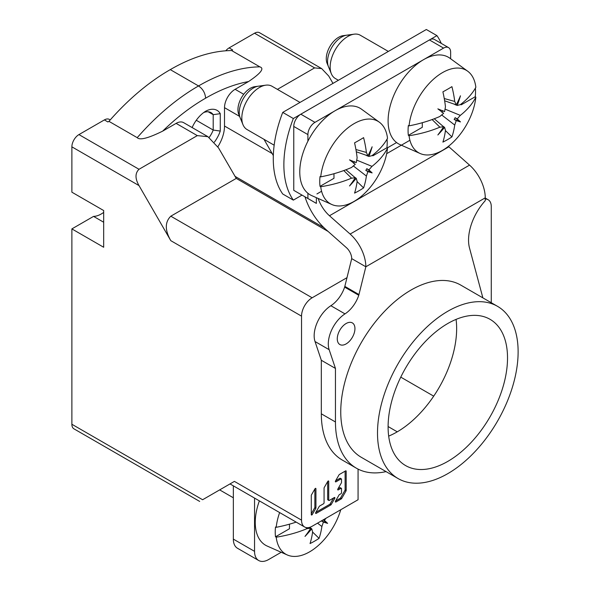 <?xml version="1.0" encoding="UTF-8"?>
<svg xmlns="http://www.w3.org/2000/svg" width="590" height="590" viewBox="0 0 590 590"><rect width="100%" height="100%" fill="white"/><g stroke="black" fill="none" stroke-linecap="round" stroke-linejoin="round"><path stroke-width="0.89" d="M316.373 197.672L316.373 203.395L307.899 198.498L307.899 193.262M307.899 141.202L307.899 134.594A9.993 5.767 -60 0 1 314.964 122.359L443.569 48.107A9.993 5.767 -60 0 1 448.57 47.613A9.993 5.767 -60 0 1 450.635 52.186L450.635 58.764M316.941 193.933L321.58 191.256M386.671 153.673L409.91 140.258M482.871 297.862L469.515 248.014A39.973 23.076 120 0 1 485.26 200.681L485.26 197.834A29.979 17.309 -120 0 0 469.551 165.119L448.894 146.799A24.987 14.425 60 0 1 448.393 146.35M318.165 198.469A24.987 14.425 -120 0 0 329.471 215.748L350.128 234.068A29.979 17.309 60 0 1 365.844 266.791L351.706 258.627L344.641 287.116A22.988 13.268 -60 0 1 330.865 305.716A24.987 14.425 120 0 0 315.031 341.536L321.321 360.269L335.452 368.425L329.161 349.693A24.987 14.425 -60 0 1 344.995 313.88A22.988 13.268 120 0 0 358.772 295.28L365.844 266.783L485.26 197.834M386.059 471.609A100.934 58.277 -60 0 1 356.36 468.18A100.934 58.277 -60 0 1 335.452 421.975L335.452 368.425M354.944 328.623A12.493 7.213 120 0 0 352.355 322.907A12.493 7.213 120 0 0 342.731 326.248A12.493 7.213 120 0 0 337.274 338.822A12.493 7.213 120 0 0 339.862 344.538A12.493 7.213 120 0 0 349.487 341.19A12.493 7.213 120 0 0 354.944 328.623A12.493 7.213 -60 0 1 346.109 343.918A12.493 7.213 -60 0 1 337.274 338.822A12.493 7.213 -60 0 1 346.109 323.519A12.493 7.213 -60 0 1 354.944 328.623M497.525 306.328L460.783 285.11A99.437 57.407 120 0 0 384.156 311.749A99.437 57.407 120 0 0 340.755 411.82A99.437 57.407 120 0 0 361.346 457.339L398.095 478.556A99.437 57.407 -60 0 1 377.504 433.031A99.437 57.407 -60 0 1 420.906 332.967A99.437 57.407 -60 0 1 497.525 306.328A99.437 57.407 -60 0 1 518.123 351.846A99.437 57.407 -60 0 1 474.721 451.911A99.437 57.407 -60 0 1 398.095 478.556M356.36 468.18L342.23 460.023A100.934 58.277 120 0 1 321.321 413.819L321.321 360.269M456.07 319.389A84.444 48.756 -60 0 1 456.645 328.593A84.444 48.756 -60 0 1 388.677 436.121M344.877 286.408L359.008 294.565M351.706 258.627A9.993 5.767 -120 0 0 346.47 247.719L325.813 229.399A44.973 25.967 60 0 1 304.986 196.817L316.373 203.395M448.57 47.613L434.432 39.449A9.993 5.767 120 0 0 429.439 39.943L300.826 114.195A9.993 5.767 120 0 0 293.761 126.437L293.761 190.341L307.899 198.498M507.525 357.968A84.444 48.756 120 0 0 490.032 319.308A84.444 48.756 120 0 0 424.962 341.935A84.444 48.756 120 0 0 388.102 426.917A84.444 48.756 120 0 0 405.588 465.569A84.444 48.756 120 0 0 470.665 442.95A84.444 48.756 120 0 0 507.525 357.968M259.379 500.866A49.966 28.851 120 0 0 255.249 522.386A49.966 28.851 120 0 0 267.196 546.067L287.315 554.976A47.613 27.487 -60 0 1 276.209 537.188A99.916 60.342 2.4 0 0 307.021 528.633L310.768 528.227A99.909 81.199 110.5 0 1 305.001 536.421A99.909 81.199 -50.5 0 0 311.741 528.788L312.612 531.863A99.916 54.907 -117.7 0 1 310.052 543.552A99.688 74.923 23.7 0 0 319.065 538.346A99.916 60.342 -122.4 0 0 321.882 526.509L323.409 522.054A99.909 7.869 26.8 0 0 327.62 523.367A99.909 7.877 -146.8 0 0 324.375 520.38L325.953 518.286M276.209 537.188L275.501 536.812A47.694 27.538 -60 0 1 275.235 532.062A47.694 27.538 -60 0 1 275.501 527.01L276.209 527.312A47.613 27.487 -60 0 1 279.638 512.562M340.755 509.738A47.613 27.487 -60 0 1 287.315 554.976M289.461 524.171L289.461 528.751L275.501 536.812M296.158 522.106A99.916 54.907 177.7 0 1 276.209 527.312M323.195 519.871L327.62 523.367M324.375 520.38L323.364 519.775M321.299 520.881L323.409 522.054M326.978 522.998L321.395 520.911M312.582 532.055L319.065 538.346M311.741 528.788L309.934 527.541M309.691 527.342L310.768 528.227M379.355 122.204A47.613 27.487 -60 0 1 387.519 138.296A99.916 54.907 177.7 0 1 371.988 155.664L368.89 156.446A99.909 81.199 -69.5 0 0 372.135 146.799A99.909 81.199 129.5 0 1 367.924 155.885L366.397 152.441A99.916 60.342 -122.4 0 0 363.588 137.64A99.688 31.801 163.8 0 1 354.568 142.846A99.916 54.907 -117.7 0 1 357.127 157.788L356.257 162.626A99.909 7.869 -153.2 0 1 349.523 159.853A99.909 7.877 33.2 0 1 355.291 164.3L351.537 167.472A99.916 54.907 177.7 0 1 320.731 176.853A47.613 27.487 -60 0 1 344.236 131.054A47.613 27.487 -60 0 1 379.355 122.204L361.582 109.231A49.966 28.851 120 0 0 322.597 120.589A49.966 28.851 120 0 0 299.772 171.926A49.966 28.851 120 0 0 311.712 195.607L331.838 204.516A47.613 27.487 -60 0 1 320.731 186.728A99.916 60.342 2.4 0 0 351.537 178.173L355.291 177.774A99.909 81.199 110.5 0 1 349.523 185.961A99.909 81.199 -50.5 0 0 356.257 178.328L357.127 181.403A99.916 54.907 -117.7 0 1 354.568 193.1A99.688 74.923 23.7 0 0 363.588 187.893A99.916 60.342 -122.4 0 0 366.397 176.049L367.924 171.594A99.909 7.869 26.8 0 0 372.135 172.907A99.909 7.877 -146.8 0 0 368.89 169.92L371.988 166.373A99.916 60.342 2.4 0 0 387.519 148.164L386.929 147.721A47.694 27.538 -60 0 0 387.202 142.662A47.694 27.538 -60 0 0 387.055 139.129M320.731 186.728L320.016 186.352A47.694 27.538 -60 0 1 319.751 181.602A47.694 27.538 -60 0 1 320.016 176.55L320.731 176.853M387.519 148.164A47.613 27.487 -60 0 1 365.984 192.045A47.613 27.487 -60 0 1 331.838 204.516M333.977 173.711L333.977 178.291L320.016 186.352M367.924 155.885L365.822 155.096L366.825 155.679L368.89 156.446M366.906 155.509L356.308 151.785M372.969 154.897L372.969 155.782L386.929 147.721M372.969 155.782L372.143 155.546M368.89 169.92L366.825 168.681L372.135 172.907M371.494 172.538L365.822 170.422L367.924 171.594M365.822 170.422L366.825 168.681M357.105 181.602L363.588 187.893M356.257 178.328L354.45 177.081M345.924 169.765L355.291 177.774M354.553 161.601L353.55 163.334M300.022 102.424L271.975 86.236A24.987 14.425 120 0 0 265.788 85.174A24.987 14.425 120 0 0 259.482 87.468A24.987 14.425 120 0 0 242.984 124.674A24.987 14.425 120 0 0 246.996 129.505L274.166 145.199M265.788 85.174L254.718 86.686A17.486 10.096 120 0 0 250.308 88.294A17.486 10.096 120 0 0 238.751 114.335L242.984 124.674M241.959 120.559A19.986 11.542 -60 0 1 239.23 112.498A19.986 11.542 -60 0 1 253.368 88.021A19.986 11.542 -60 0 1 261.709 86.347M467.686 71.206A47.613 27.487 -60 0 1 475.85 87.298A99.916 54.907 177.7 0 1 460.318 104.666L457.221 105.448A99.909 81.199 -69.5 0 0 460.466 95.801A99.909 81.199 129.5 0 1 456.254 104.887L454.728 101.443A99.916 60.342 -122.4 0 0 451.918 86.642A99.688 31.801 163.8 0 1 442.898 91.848A99.916 54.907 -117.7 0 1 445.457 106.79L444.587 111.628A99.909 7.869 -153.2 0 1 437.854 108.855A99.909 7.877 33.2 0 1 443.621 113.302L439.867 116.473A99.916 54.907 177.7 0 1 409.062 125.854A47.613 27.487 -60 0 1 432.566 80.063A47.613 27.487 -60 0 1 467.686 71.206L449.912 58.233A49.966 28.851 120 0 0 410.928 69.591A49.966 28.851 120 0 0 388.102 120.928A49.966 28.851 120 0 0 400.042 144.616L420.169 153.518A47.613 27.487 -60 0 1 409.062 135.73A99.916 60.342 2.4 0 0 439.867 127.182L443.621 126.776A99.909 81.199 110.5 0 1 437.854 134.97A99.909 81.199 -50.5 0 0 444.587 127.337L445.457 130.405A99.916 54.907 -117.7 0 1 442.898 142.102A99.688 74.923 23.7 0 0 451.918 136.895A99.916 60.342 -122.4 0 0 454.728 125.051L456.254 120.596A99.909 7.869 26.8 0 0 460.466 121.909A99.909 7.877 -146.8 0 0 457.221 118.922L460.318 115.375A99.916 60.342 2.4 0 0 475.85 97.166L475.26 96.723A47.694 27.538 -60 0 0 475.533 91.664A47.694 27.538 -60 0 0 475.385 88.131M409.062 135.73L408.346 135.353A47.694 27.538 -60 0 1 408.081 130.611A47.694 27.538 -60 0 1 408.346 125.552L409.062 125.854M475.85 97.166A47.613 27.487 -60 0 1 454.315 141.047A47.613 27.487 -60 0 1 420.169 153.518M422.307 122.713L422.307 127.293L408.346 135.353M456.254 104.887L454.152 104.098L455.156 104.681L457.221 105.448M455.237 104.511L444.639 100.787M461.299 103.906L461.299 104.784L475.26 96.723M461.299 104.784L460.473 104.548M457.221 118.922L455.156 117.683L460.466 121.909M459.824 121.54L454.152 119.423L456.254 120.596M454.152 119.423L455.156 117.683M445.435 130.604L451.918 136.895M444.587 127.337L442.78 126.083M434.255 118.767L443.621 126.776M442.884 110.603L441.88 112.343M388.353 51.426L360.306 35.238A24.987 14.425 120 0 0 354.118 34.176A24.987 14.425 120 0 0 347.812 36.477A24.987 14.425 120 0 0 331.315 73.676A24.987 14.425 120 0 0 335.327 78.507L338.38 80.277M354.118 34.176L343.048 35.688A17.486 10.096 120 0 0 338.638 37.295A17.486 10.096 120 0 0 327.081 63.337L331.315 73.676M330.289 69.561A19.986 11.542 -60 0 1 327.561 61.5A19.986 11.542 -60 0 1 341.699 37.023A19.986 11.542 -60 0 1 350.04 35.348M302.021 195.106L293.341 200.121A99.931 57.695 -60 0 1 283.871 164.787A99.931 57.695 -60 0 1 293.341 118.524L436.932 35.621A99.931 57.695 -60 0 1 441.268 43.395M293.341 200.121L282.735 193.999A99.931 57.695 120 0 1 273.273 158.666A99.931 57.695 120 0 1 282.735 112.402L293.341 118.524M436.932 35.621L426.334 29.5L282.735 112.402M281.216 552.27L268.679 559.512A19.986 11.542 -60 0 1 258.685 560.5L237.482 548.258A19.986 11.542 120 0 1 233.345 539.113L233.345 485.836M254.548 498.078L254.548 551.348A19.986 11.542 -60 0 0 258.685 560.5M311.277 513.765L314.699 507.843A0.826 0.472 120 0 0 314.868 507.267L314.868 488.977M328.726 500.106L328.726 481.374A0.826 0.472 120 0 0 327.73 481.47L324.242 487.517A0.826 0.472 120 0 0 324.072 488.085L324.072 502.791A0.826 0.472 -60 0 1 323.49 503.794L319.662 506.006A0.826 0.472 120 0 0 319.249 506.441L315.761 512.489A0.826 0.472 120 0 0 316.174 513.396L330.813 504.944A0.826 0.472 120 0 0 331.219 504.509L334.714 498.469A0.826 0.472 120 0 0 334.301 497.554L329.308 500.438A0.826 0.472 -60 0 1 328.726 500.106L328.247 499.826A0.826 0.472 120 0 1 327.664 499.487L327.664 481.588M315.827 512.363L329.751 504.332A0.826 0.472 120 0 0 330.157 503.897L333.579 497.975M335.599 500.947L340.216 498.285A0.826 0.472 120 0 0 340.629 497.849L344.944 490.386A0.826 0.472 120 0 0 345.113 489.811L345.113 471.167M341.352 478.91A0.826 0.472 -60 0 1 341.522 479.287L341.522 482.362A0.826 0.472 -60 0 1 341.352 482.937L337.864 488.985A0.826 0.472 120 0 0 338.269 489.892L340.939 488.35A0.826 0.472 -60 0 1 341.522 488.69L341.522 492.716A0.826 0.472 -60 0 1 340.939 493.727L339.434 494.59A0.826 0.472 120 0 0 339.021 495.025L335.533 501.072A0.826 0.472 120 0 0 335.946 501.979L341.278 498.897A0.826 0.472 120 0 0 341.691 498.469L346.006 490.998A0.826 0.472 120 0 0 346.175 490.423L346.175 471.226A0.826 0.472 120 0 0 345.593 470.894L339.434 474.449A0.826 0.472 120 0 0 339.021 474.876L335.533 480.924A0.826 0.472 120 0 0 335.946 481.831L340.939 478.947A0.826 0.472 -60 0 1 341.352 478.91L340.29 478.298A0.826 0.472 120 0 0 339.877 478.335L335.599 480.806M341.352 488.314L340.29 487.694A0.826 0.472 120 0 0 339.877 487.738L337.93 488.859M433.709 396.156L400.772 377.135M397.254 431.828L388.102 426.541M230.012 483.918L304.639 527.003A14.993 8.658 -60 0 0 312.139 526.258L358.071 499.737L358.071 469.102M304.639 527.003A14.993 8.658 -60 0 1 301.534 520.137L301.534 316.144A14.993 8.658 -60 0 1 312.139 297.788L347.031 277.639M485.26 199.044A14.993 8.658 -60 0 1 488.166 199.744A14.993 8.658 -60 0 1 491.271 206.603L491.271 302.714M311.277 513.927L312.272 514.502A0.826 0.472 120 0 1 311.277 514.598L311.277 495.475A0.826 0.472 120 0 1 311.446 494.899L314.935 488.859A0.826 0.472 120 0 1 315.93 488.756L315.93 507.887A0.826 0.472 120 0 1 315.761 508.455L314.699 507.843M312.272 514.502L315.761 508.455M199.678 501.426L73.949 428.842A9.993 5.767 120 0 1 71.877 424.262L202.606 499.737C198.616 502.046 198.616 502.046 202.606 499.737C198.616 502.046 198.616 502.046 202.606 499.737L234.407 481.381C228.419 484.833 228.419 484.833 234.407 481.381C228.419 484.833 228.419 484.833 234.407 481.381L301.534 520.137M71.877 424.262L71.877 228.905L93.559 216.39A24.987 14.425 -60 0 0 103.678 212.393M71.877 228.905L103.678 247.262L103.678 210.542L71.877 192.185L71.877 146.836A9.993 5.767 120 0 1 78.942 134.594L104.386 119.91A9.993 5.767 120 0 1 109.379 119.416L110.227 119.903M103.678 222.231L93.559 216.39M78.942 134.594L139.011 169.278C135.022 173.202 135.022 178.645 139.011 185.592L170.805 240.668C164.824 230.24 164.824 222.083 170.805 216.191L312.139 297.788M321.469 68.477L259.541 32.723A9.993 5.767 120 0 0 254.548 33.217L229.104 47.901L232.637 49.944L231.597 50.548A194.87 112.513 120 0 0 170.274 69.627A194.87 112.513 120 0 0 108.958 121.348L107.918 121.953L104.386 119.91M231.597 50.548L259.858 66.862C264.622 68.359 260.854 73.256 248.538 81.56L235.115 89.311A14.993 8.658 120 0 0 224.51 107.668L224.51 126.031A27.479 15.864 -60 0 1 217.857 146.777M207.599 136.489L183.601 122.639A14.993 8.658 120 0 0 176.108 123.376L162.678 131.128C148.252 138.244 139.764 140.42 137.227 137.669L108.958 121.348M139.011 169.278L197.303 135.619L176.108 123.376M328.129 231.457L236.251 178.409L170.805 216.191M236.251 178.409L218.506 147.854L207.909 136.666L197.303 135.619M324.006 227.733L234.945 176.307M273.318 155.568L263.981 139.314M214.399 142.116A23.984 13.85 120 0 0 220.269 131.061L220.269 113.656A23.984 13.85 120 0 0 205.608 111.252A23.984 13.85 120 0 0 192.133 127.558M277.411 89.37L314.61 67.894L254.548 33.217M332.981 83.397L328.741 76.051L321.675 68.595L314.61 67.894M229.104 47.901A9.993 5.767 120 0 0 225.771 50.792M209.162 137.455A18.991 10.959 120 0 0 213.204 130.043L220.269 131.061M196.278 120.272L213.204 130.043L213.204 114.674A18.991 10.959 120 0 0 211.043 112.646A18.991 10.959 120 0 0 203.705 112.543M220.269 113.656L213.204 114.674L208.204 111.783M387.239 147.95L396.583 142.551M448.894 146.799L329.471 215.748M350.128 234.068L469.551 165.119M443.569 48.107L429.439 39.943M307.899 134.594L293.761 126.437M300.826 114.195L314.964 122.359M344.641 287.116L358.772 295.28M344.995 313.88L330.865 305.716M329.161 349.693L315.031 341.536M321.321 413.819L335.452 421.975M317.531 523.146L321.882 526.509M305.878 527.512L307.021 528.633M366.397 152.441L355.932 149.543M371.988 166.373L357.024 160.244M353.609 166.151L366.397 176.049M343.793 170.554L351.537 178.173M454.728 101.443L444.263 98.545M460.318 115.375L445.354 109.246M441.94 115.153L454.728 125.051M432.123 119.564L439.867 127.182M233.345 539.113L254.548 551.348M139.011 185.592L71.877 146.836M301.534 316.144L170.805 240.668M137.227 137.669A194.87 112.513 -60 0 1 198.542 85.948A194.87 112.513 -60 0 1 259.858 66.862M248.538 81.56A184.877 106.738 -60 0 0 205.858 98.043A184.877 106.738 120 0 0 205.608 98.183C205.187 92.991 202.835 88.906 198.542 85.948L170.274 69.627M162.678 131.128A184.877 106.738 -60 0 1 204.796 98.655A184.877 106.738 120 0 1 205.608 98.183M224.51 126.031L272.211 153.57M235.115 89.311L243.722 94.282M239.584 116.37L224.51 107.668M315.93 488.756L315.348 488.424M314.868 507.267L315.93 507.887M328.726 481.374L328.143 481.034M334.714 498.469L333.719 497.894M330.157 503.897L331.219 504.509M330.813 504.944L329.751 504.332M315.591 513.057L316.174 513.396M340.939 478.947L339.877 478.335M335.363 481.499L335.946 481.831M346.175 471.226L345.593 470.894M345.113 489.811L346.175 490.423M346.006 490.998L344.944 490.386M340.629 497.849L341.691 498.469M341.278 498.897L340.216 498.285M335.363 501.64L335.946 501.979M340.939 488.35L339.877 487.738M337.687 489.553L338.269 489.892M233.345 497.79L219.664 489.892M485.26 198.07L488.166 199.744M327.834 499.87L328.896 500.482"/></g></svg>
